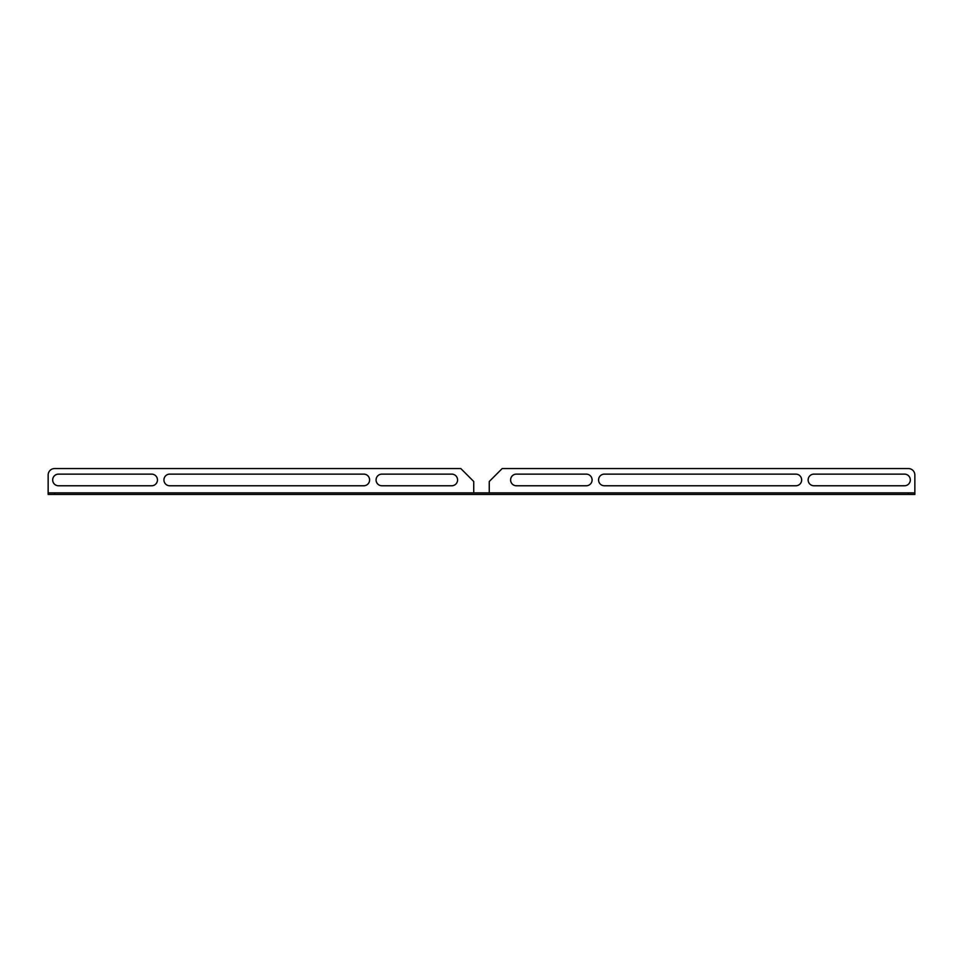 <?xml version="1.0" encoding="UTF-8"?>
<svg xmlns="http://www.w3.org/2000/svg" width="963" height="963" viewBox="0 0 963 963"><rect width="100%" height="100%" fill="white"/><g stroke="black" fill="none" stroke-linecap="round" stroke-linejoin="round"><path stroke-width="1.44" d="M908.386 492.887L914.85 492.887L914.85 494.44L908.386 494.44L908.386 492.887L54.614 492.887L54.614 494.44L48.15 494.44L48.15 492.887L54.614 492.887M908.386 494.44L54.614 494.44M489.264 492.887L489.264 481.5L502.192 468.56L908.386 468.56A6.464 6.464 0 0 1 914.85 475.036L914.85 492.887M516.421 474.121L586.274 474.121A5.826 5.826 0 0 1 592.101 479.947A5.826 5.826 0 0 1 586.274 485.773L516.421 485.773A5.826 5.826 0 0 1 510.607 479.947A5.826 5.826 0 0 1 516.421 474.121M795.835 485.773L604.391 485.773A5.826 5.826 0 0 1 598.565 479.947A5.826 5.826 0 0 1 604.391 474.121L795.835 474.121A5.826 5.826 0 0 1 801.661 479.947A5.826 5.826 0 0 1 795.835 485.773M904.498 485.773L813.952 485.773A5.826 5.826 0 0 1 808.126 479.947A5.826 5.826 0 0 1 813.952 474.121L904.498 474.121A5.826 5.826 0 0 1 910.324 479.947A5.826 5.826 0 0 1 904.498 485.773M48.15 492.887L48.15 475.036A6.464 6.464 0 0 1 54.614 468.56L460.808 468.56L473.736 481.5L473.736 492.887M381.89 474.121L451.743 474.121A5.826 5.826 0 0 1 457.569 479.947A5.826 5.826 0 0 1 451.743 485.773L381.89 485.773A5.826 5.826 0 0 1 376.076 479.947A5.826 5.826 0 0 1 381.89 474.121M363.785 485.773L169.741 485.773A5.826 5.826 0 0 1 163.927 479.947A5.826 5.826 0 0 1 169.741 474.121L363.785 474.121A5.826 5.826 0 0 1 369.599 479.947A5.826 5.826 0 0 1 363.785 485.773M151.636 485.773L58.502 485.773A5.826 5.826 0 0 1 52.676 479.947A5.826 5.826 0 0 1 58.502 474.121L151.636 474.121A5.826 5.826 0 0 1 157.463 479.947A5.826 5.826 0 0 1 151.636 485.773"/></g></svg>
